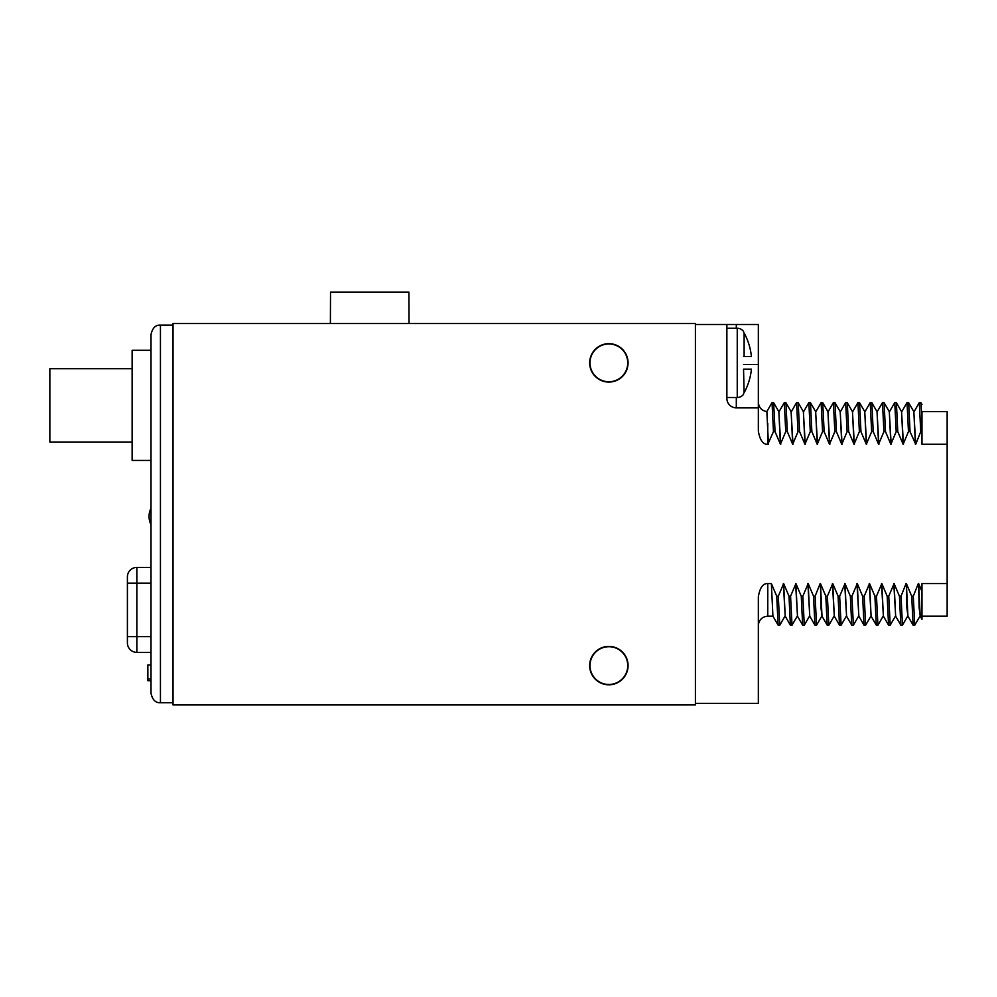 <?xml version="1.0" encoding="UTF-8"?>
<svg xmlns="http://www.w3.org/2000/svg" width="997" height="997" viewBox="0 0 997 997"><rect width="100%" height="100%" fill="white"/><g stroke="black" fill="none" stroke-linecap="round" stroke-linejoin="round"><path stroke-width="1.5" d="M736.309 397.491L736.309 407.873L758.343 407.873L758.343 324.486L695.408 324.486L695.408 323.539L173.029 323.539L173.029 704.929L695.408 704.929L695.408 703.359L758.343 703.359L758.343 596.804C759.851 587.694 762.992 583.282 767.777 583.569L771.366 583.569L772.912 616.134L778.109 625.131L776.725 596.206L771.366 583.569M589.663 665.597A19.205 19.205 0 0 0 608.868 684.802A19.205 19.205 0 0 0 628.073 665.597A19.205 19.205 0 0 0 608.868 646.392A19.205 19.205 0 0 0 589.663 665.597M589.663 362.871A19.205 19.205 0 0 0 608.868 382.075A19.205 19.205 0 0 0 628.073 362.871A19.205 19.205 0 0 0 608.868 343.666A19.205 19.205 0 0 0 589.663 362.871M695.408 324.486L695.408 703.359M921.976 591.545L918.636 583.569L920.181 616.134L921.976 619.237L921.976 583.569L947.15 583.569L947.15 616.196L921.976 616.196M920.219 616.196L919.122 607.684L918.636 583.569M918.324 583.569L913.289 596.206L911.719 596.206L906.373 583.569L907.906 616.134L913.102 625.131L911.719 596.206M907.943 616.196L906.859 607.684L906.373 583.569M906.049 583.569L901.026 596.206L899.444 596.206L894.097 583.569L888.751 596.206L887.18 596.206L881.822 583.569L876.475 596.206L874.905 596.206L869.546 583.569L864.2 596.206L862.629 596.206L857.283 583.569L851.937 596.206L850.354 596.206L845.007 583.569L839.661 596.206L838.091 596.206L832.732 583.569L827.385 596.206L825.815 596.206L820.456 583.569L822.002 616.134L827.198 625.131L825.815 596.206M822.027 616.196L820.942 607.684L820.456 583.569M820.145 583.569L815.11 596.206L813.54 596.206L808.181 583.569L802.847 596.206L801.264 596.206L795.918 583.569L790.571 596.206L789.001 596.206L783.642 583.569L778.296 596.206L776.725 596.206M726.875 324.486L726.875 398.426A9.447 9.447 0 0 0 736.309 407.873M758.343 407.873L758.343 431.028C759.851 440.138 762.992 444.55 767.777 444.276L773.473 431.639L775.043 431.639L780.402 444.276L785.748 431.639L787.318 431.639L792.677 444.276L798.011 431.639L799.594 431.639L804.94 444.276L810.287 431.639L811.857 431.639L817.216 444.276L822.562 431.639L824.133 431.639L829.492 444.276L834.838 431.639L836.408 431.639L841.767 444.276L847.114 431.639L848.684 431.639L854.03 444.276L859.377 431.639L860.959 431.639L866.306 444.276L871.652 431.639L873.222 431.639L878.581 444.276L883.928 431.639L885.498 431.639L890.857 444.276L896.203 431.639L897.774 431.639L903.12 444.276L908.466 431.639L910.049 431.639L915.72 444.276L920.742 431.639L921.976 431.639L921.976 411.649L947.15 411.649L947.15 444.276L921.976 444.276L921.976 431.639M947.15 444.276L947.15 583.569M920.742 431.639L919.296 402.651L920.929 402.701L921.976 419.874L921.976 411.649M919.296 402.651L914.05 411.699M913.825 411.649L915.72 444.276M915.396 444.276L913.863 411.699L908.603 402.651L906.971 402.701L901.774 411.699M910.049 431.639L908.666 402.701M908.466 431.639L907.033 402.651M903.444 444.276L901.55 411.649M903.12 444.276L901.587 411.699L896.328 402.651L894.695 402.701L889.498 411.699M897.774 431.639L896.39 402.701M896.203 431.639L894.758 402.651M891.168 444.276L889.287 411.649M890.857 444.276L889.312 411.699L884.052 402.651L882.42 402.701L877.223 411.699M885.498 431.639L884.115 402.701M883.928 431.639L882.482 402.651M878.893 444.276L877.011 411.649M878.581 444.276L877.036 411.699L871.789 402.651L870.157 402.701L864.96 411.699M873.222 431.639L871.839 402.701M871.652 431.639L870.207 402.651M864.735 411.649L866.617 444.276M866.306 444.276L864.773 411.699L859.514 402.651L857.881 402.701L852.684 411.699M860.959 431.639L859.576 402.701M859.377 431.639L857.943 402.651M854.354 444.276L852.46 411.649M854.03 444.276L852.497 411.699L847.238 402.651L845.606 402.701L840.409 411.699M848.684 431.639L847.3 402.701M847.114 431.639L845.668 402.651M842.079 444.276L840.184 411.649M841.767 444.276L840.222 411.699L834.963 402.651L833.33 402.701L828.133 411.699M836.408 431.639L835.025 402.701M834.838 431.639L833.392 402.651M829.803 444.276L827.921 411.649M829.492 444.276L827.946 411.699L822.699 402.651L821.067 402.701L815.858 411.699M824.133 431.639L822.749 402.701M822.562 431.639L821.117 402.651M815.646 411.649L817.528 444.276M817.216 444.276L815.683 411.699L810.424 402.651L808.791 402.701L803.594 411.699M811.857 431.639L810.486 402.701M810.287 431.639L808.854 402.651M805.264 444.276L803.37 411.649M804.94 444.276L803.408 411.699L798.148 402.651L796.516 402.701L791.319 411.699M799.594 431.639L798.211 402.701M798.011 431.639L796.578 402.651M792.989 444.276L791.095 411.649M792.677 444.276L791.132 411.699L785.873 402.651L784.24 402.701L779.043 411.699M787.318 431.639L785.935 402.701M785.748 431.639L784.303 402.651M780.713 444.276L778.831 411.649M780.402 444.276L778.856 411.699L773.597 402.651L771.965 402.713L766.805 411.649M775.043 431.639L773.66 402.701M773.473 431.639L772.027 402.651M758.343 402.202C758.779 407.524 761.621 410.652 766.867 411.599L768.438 444.276M743.538 393.703L743.538 394.338A7.864 7.864 0 0 1 737.244 397.491L726.875 397.491M743.538 332.038L743.538 331.403A7.864 7.864 0 0 0 737.244 328.262L726.875 328.262M743.538 369.164L744.123 392.781A62.624 62.624 0 0 0 751.414 369.164L744.123 369.164M743.538 356.577L751.414 356.577A62.624 62.624 0 0 0 744.123 332.961L744.123 356.577M785 616.134L779.804 625.131L778.109 625.131M779.741 625.181L778.296 596.206M785.212 616.196L783.33 583.569M797.264 616.134L792.017 625.181L790.384 625.131L785.187 616.134L783.642 583.569M790.384 625.131L789.001 596.206M792.017 625.181L790.571 596.206M797.488 616.196L795.594 583.569M809.539 616.134L804.28 625.181L802.647 625.131L797.45 616.134L795.918 583.569M802.647 625.131L801.264 596.206M804.28 625.181L802.847 596.206M809.763 616.196L807.869 583.569M821.815 616.134L816.555 625.181L814.923 625.131L809.726 616.134L808.181 583.569M814.923 625.131L813.54 596.206M816.555 625.181L815.11 596.206M834.09 616.134L828.893 625.131L827.198 625.131M828.831 625.181L827.385 596.206M834.302 616.196L832.42 583.569M846.353 616.134L841.107 625.181L839.474 625.131L834.277 616.134L832.732 583.569M839.474 625.131L838.091 596.206M841.107 625.181L839.661 596.206M846.578 616.196L844.696 583.569M858.629 616.134L853.37 625.181L851.737 625.131L846.54 616.134L845.007 583.569M851.737 625.131L850.354 596.206M853.37 625.181L851.937 596.206M858.853 616.196L856.959 583.569M870.904 616.134L865.645 625.181L864.013 625.131L858.816 616.134L857.283 583.569M864.013 625.131L862.629 596.206M865.645 625.181L864.2 596.206M871.116 616.196L869.234 583.569M883.18 616.134L877.921 625.181L876.288 625.131L871.091 616.134L869.546 583.569M876.288 625.131L874.905 596.206M877.921 625.181L876.475 596.206M883.392 616.196L881.51 583.569M895.443 616.134L890.196 625.181L888.564 625.131L883.367 616.134L881.822 583.569M888.564 625.131L887.18 596.206M890.196 625.181L888.751 596.206M895.667 616.196L893.786 583.569M907.719 616.134L902.459 625.181L900.827 625.131L895.63 616.134L894.097 583.569M900.827 625.131L899.444 596.206M902.459 625.181L901.026 596.206M919.994 616.134L914.797 625.131L913.102 625.131M914.735 625.181L913.289 596.206M409.044 323.539L408.907 292.071L330.518 292.071L330.381 323.539M151.008 334.556L151.008 350.283L132.127 350.283L132.127 460.427L151.008 460.427L151.008 693.289L151.008 334.556C152.454 327.976 155.607 324.835 160.442 325.109L173.029 325.109M151.008 693.289C152.454 699.857 155.607 703.01 160.442 702.723L173.029 702.723M151.008 460.427L151.008 350.283M151.008 680.702L147.855 680.702L147.855 664.962L151.008 664.962M151.008 679.032L147.855 679.032M151.008 567.418L136.851 567.418A9.447 9.447 0 0 0 127.404 576.852L127.404 642.94A9.447 9.447 0 0 0 136.851 652.374L151.008 652.374M132.127 442.02L49.85 442.02L49.85 368.691L132.127 368.691M767.777 423.364L767.777 444.276M736.309 324.486L736.309 328.262M758.343 364.441L743.538 364.441M737.244 328.262L737.244 397.491M767.777 583.569L767.777 616.196C762.693 616.57 759.577 619.249 758.443 624.234L758.343 625.63M857.308 584.765L858.218 585.862M868.362 585.862L869.272 584.765M589.987 665.597A18.881 18.881 0 0 0 608.868 684.478A18.881 18.881 0 0 0 627.749 665.597A18.881 18.881 0 0 0 608.868 646.717A18.881 18.881 0 0 0 589.987 665.597M589.987 362.871A18.881 18.881 0 0 0 608.868 381.751A18.881 18.881 0 0 0 627.749 362.871A18.881 18.881 0 0 0 608.868 343.99A18.881 18.881 0 0 0 589.987 362.871M160.442 702.723L160.442 325.109M127.404 576.852A9.447 9.447 0 0 1 136.851 567.418L136.851 583.145L127.404 583.145M151.008 583.145L136.851 583.145L136.851 652.374M151.008 636.647L127.404 636.647M920.929 402.713L921.976 404.508M767.777 616.196L772.937 616.196M151.008 508.183A18.407 18.407 0 0 0 151.008 524.684"/></g></svg>

